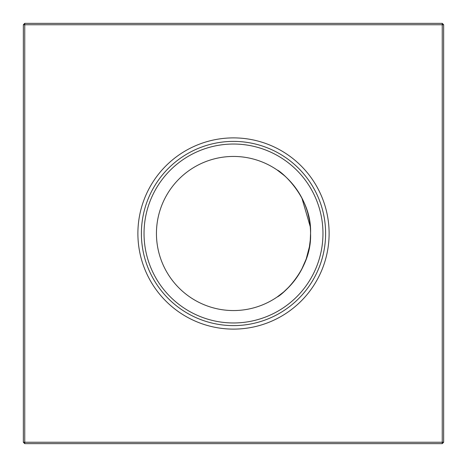 <?xml version="1.0" encoding="UTF-8"?>
<svg xmlns="http://www.w3.org/2000/svg" width="467" height="467" viewBox="0 0 467 467"><rect width="100%" height="100%" fill="white"/><g stroke="black" fill="none" stroke-linecap="round" stroke-linejoin="round"><path stroke-width="0.7" d="M310.555 233.5C312.102 196.648 280.147 170.694 277.2 170.035C280.194 170.712 312.114 196.718 310.555 233.5A77.055 77.055 0 0 0 233.5 156.445A77.055 77.055 0 0 0 156.445 233.5A77.055 77.055 0 0 0 233.5 310.555A77.055 77.055 0 0 0 310.555 233.5C312.061 270.405 280.212 296.236 277.2 296.965C280.142 296.218 312.049 270.556 310.555 233.5L310.269 240.155M277.2 296.965L283.714 291.945M283.749 291.916L289.633 286.289M292.797 282.71L295.821 278.811M295.874 278.741L301.495 269.751L306.247 258.899M306.212 258.998L309.399 246.804L310.263 240.19M292.756 282.757L289.68 286.236M310.555 233.57L310.269 240.137L310.555 233.57M309.387 246.874L306.224 258.975L309.387 246.874M304.023 264.555L301.501 269.739L304.023 264.555M137.888 233.5A95.612 95.612 0 0 0 233.5 329.112A95.612 95.612 0 0 0 329.112 233.5A95.612 95.612 0 0 0 233.5 137.888A95.612 95.612 0 0 0 137.888 233.5M141.39 233.5A92.11 92.11 0 0 0 233.5 325.61A92.11 92.11 0 0 0 325.61 233.5A92.11 92.11 0 0 0 233.5 141.39A92.11 92.11 0 0 0 141.39 233.5M144.034 233.5A89.466 89.466 0 0 0 233.5 322.966A89.466 89.466 0 0 0 322.966 233.5A89.466 89.466 0 0 0 233.5 144.034A89.466 89.466 0 0 0 144.034 233.5M443.65 24.751L443.65 442.249L442.249 443.65L24.751 443.65L24.751 442.249L442.249 442.249L442.249 24.751L24.751 24.751L24.751 442.249L23.35 442.249L23.35 24.751L24.751 24.751L24.751 23.35L442.249 23.35L443.65 24.751L442.249 24.751L442.249 23.35M307.957 213.653L309.37 220.045L307.934 213.571M289.668 180.752L288.273 179.299M284.374 175.627L277.392 170.169M283.878 175.195L277.2 170.035M301.857 197.932L310.257 226.705M310.263 226.799L310.45 229.507M442.249 443.65L442.249 442.249L443.65 442.249M23.35 442.249L24.751 443.65M23.35 24.751L24.751 23.35"/></g></svg>

